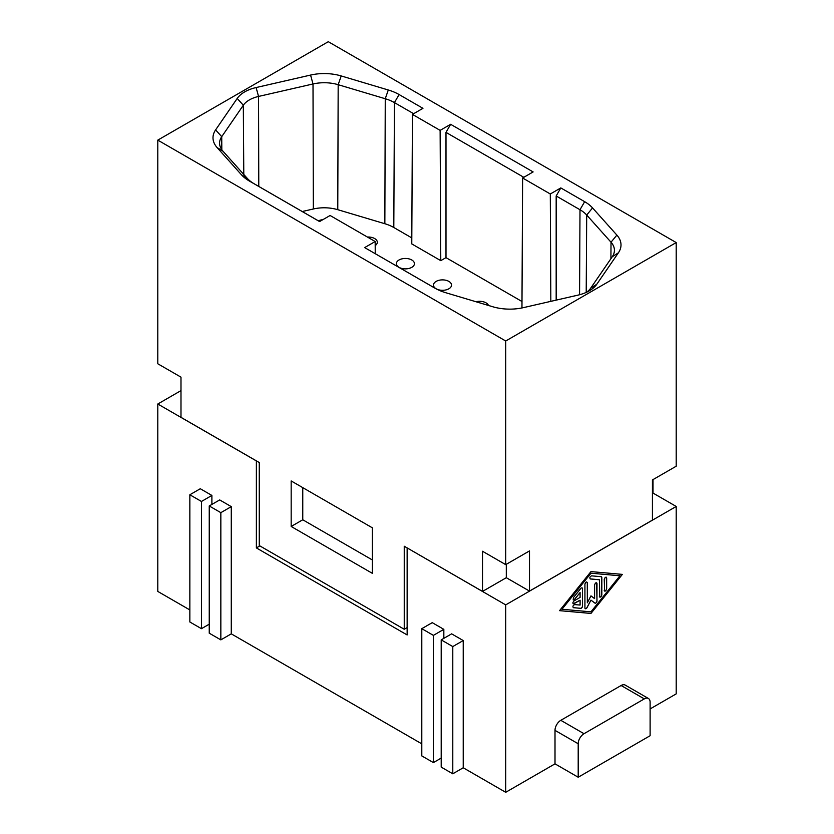 <?xml version="1.0" encoding="UTF-8"?>
<svg xmlns="http://www.w3.org/2000/svg" width="834" height="834" viewBox="0 0 834 834"><rect width="100%" height="100%" fill="white"/><g stroke="black" fill="none" stroke-linecap="round" stroke-linejoin="round"><path stroke-width="1.25" d="M258.78 186.43L258.55 96.442A27.126 15.658 0 0 0 243.33 105.23L221.729 136.661A30.41 17.556 0 0 0 219.582 143.208A30.41 17.556 0 0 0 222.98 151.204L217.121 147.587A37.009 21.371 0 0 1 215.599 129.906L237.2 98.464L243.33 105.23L243.789 174.462M586.583 292.234A27.126 15.658 0 0 0 590.67 288.189L596.8 284.238L618.401 252.796A37.009 21.371 0 0 0 616.879 235.105L611.02 242.214A30.41 17.556 0 0 1 614.418 250.346A30.41 17.556 0 0 1 612.271 256.747L590.67 288.189M411.808 237.909L393.804 227.505A36.081 20.829 0 0 0 384.849 223.731L337.77 209.688A29.524 17.045 0 0 0 313.334 208.99L302.242 211.523M337.77 209.688L338.177 84.693L385.256 98.735A36.967 21.34 0 0 1 394.43 102.603L413.643 113.695M596.8 284.238A33.725 19.474 0 0 1 589.158 290.91A33.725 19.474 0 0 1 577.889 295.153L523.429 307.631A37.009 21.371 0 0 1 492.79 306.756L445.71 292.703A43.566 25.156 0 0 1 435.077 288.251A43.566 25.156 0 0 1 434.9 288.147L364.666 247.594L436.213 288.877M529.496 591.087L529.496 550.92L505.717 564.639L482.521 551.253L482.521 591.421L506.301 577.701L529.496 591.087L652.428 520.114L652.428 479.936L676.207 466.216L676.207 242.569L505.717 341.002L505.717 564.639M450.631 124.308L445.992 132.377L445.992 257.643L440.779 260.656L440.123 130.375L450.631 124.308L533.124 171.929L522.616 177.996L521.959 307.527L522.501 307.829M372.35 559.958L302.763 519.78L302.763 487.64M291.17 526.473L372.35 573.344L372.35 527.818L291.17 480.947L291.17 526.473L302.763 519.78M550.836 301.355L550.294 193.988L522.616 177.996M652.428 493.332L653.012 492.998L653.012 479.602M488.463 305.463A9.018 5.213 0 0 0 486.003 302.836A9.018 5.213 0 0 0 476.016 301.752M322.841 219.686A9.018 5.213 0 0 0 318.4 220.854M505.717 341.002L157.793 140.122L328.283 41.7L676.207 242.569M157.793 140.122L157.793 363.77L180.988 377.156L180.988 417.334L259.27 462.536L259.27 545.561L404.24 629.253L404.24 546.228L482.521 591.421M364.666 247.594L375.175 241.526L330.097 215.495L319.578 221.563L249.345 181.02A43.566 25.156 0 0 1 241.443 174.775L217.121 147.587M375.175 241.526L375.237 253.672M586.208 292.4L586.698 215.036L611.02 242.214L610.915 258.717M440.779 260.656L411.777 243.914L412.434 114.394L440.123 130.375M237.2 98.464A33.725 19.474 0 0 1 256.111 87.549L258.55 96.442L313.011 83.973A30.41 17.556 0 0 1 338.177 84.693L341.21 75.946L388.29 89.989A43.566 25.156 0 0 1 399.1 94.555L422.953 108.326L412.434 114.394M445.992 132.377L523.815 177.308M584.655 201.682A43.566 25.156 0 0 1 592.557 207.927L586.698 215.036A36.967 21.34 0 0 0 579.995 209.741L584.655 201.682L560.813 187.921L550.294 193.988M241.443 174.775L247.302 178.382A36.967 21.34 0 0 0 254.005 183.678L249.345 181.02M592.557 207.927L616.879 235.105M256.111 87.549L310.571 75.07L313.011 83.973L313.334 208.99M341.21 75.946A37.009 21.371 0 0 0 310.571 75.07M247.302 178.382L222.98 151.204M407.138 627.585L404.24 629.253M319.61 221.552L254.005 183.678M556.174 300.125L556.174 195.98L579.995 209.741L579.567 294.736M448.89 281.412A9.018 5.213 0 0 0 439.059 280.276A9.018 5.213 0 0 0 433.492 285.092A9.018 5.213 0 0 0 436.14 288.772A9.018 5.213 0 0 0 445.971 289.909A9.018 5.213 0 0 0 451.538 285.092A9.018 5.213 0 0 0 448.89 281.412M521.99 301.512L445.992 257.643M556.174 195.98L560.813 187.921M375.196 245.592A9.018 5.213 0 0 0 377.312 242.235A9.018 5.213 0 0 0 374.664 238.555A9.018 5.213 0 0 0 367.429 237.054M411.777 259.979A9.018 5.213 0 0 0 401.946 258.853A9.018 5.213 0 0 0 396.379 263.669A9.018 5.213 0 0 0 399.027 267.349A9.018 5.213 0 0 0 408.858 268.475A9.018 5.213 0 0 0 414.425 263.669A9.018 5.213 0 0 0 411.777 259.979M506.301 564.305L506.301 577.701M650.113 708.942L676.207 693.878L676.207 506.457L505.717 604.879L407.201 547.938M650.113 735.724L578.202 777.236L555.006 763.84L555.006 730.365A8.204 4.733 -60 0 1 560.813 720.315L621.111 685.506L644.307 698.892A8.204 4.733 120 0 1 648.414 698.485A8.204 4.733 120 0 1 650.113 702.238L650.113 735.724M463.224 767.77L463.224 640.543L452.789 646.569L441.196 639.876L441.196 767.103L452.789 773.796L463.224 767.77L505.717 792.3L555.006 763.84M443.834 638.354L443.834 629.347L433.399 635.372L421.796 628.68L421.796 755.906L433.399 762.599L441.196 758.096M421.796 743.845L231.279 633.85L231.279 506.634L219.686 499.931L209.24 505.957L220.843 512.66L220.843 639.876L231.279 633.85M209.24 505.957L209.24 633.183L220.843 639.876M201.453 628.68L201.453 501.463L189.85 494.771L189.85 621.987L201.453 628.68L209.24 624.186M189.85 609.935L157.793 591.431L157.793 404.01L256.372 460.921L256.372 547.907L407.138 634.945L407.138 547.969M644.307 698.892L584.009 733.711A8.204 4.733 -60 0 0 578.202 743.751L578.202 777.236M652.949 493.03L676.207 506.457M443.834 629.347L432.241 622.654L421.796 628.68M463.224 640.543L451.632 633.85L441.196 639.876M505.717 792.3L505.717 604.879M211.888 504.434L211.888 495.438L200.285 488.734L189.85 494.771M211.888 495.438L201.453 501.463M231.279 506.634L220.843 512.66M452.789 773.796L452.789 646.569M433.399 762.599L433.399 635.372M180.988 390.614L157.793 404.01M259.854 545.895L256.372 547.907M648.414 698.485L625.219 685.1A8.204 4.733 120 0 0 621.111 685.506M559.551 610.655L590.962 613.438L622.372 574.386L590.962 571.603L559.551 610.655L590.899 613.407L622.3 574.386M590.899 573.187L619.954 575.783L590.962 611.833L561.97 609.268L590.899 573.187L619.954 575.783M561.97 609.268L590.962 573.219M594.913 603.097A1.71 0.99 120 0 0 596.216 602.607A1.71 0.99 120 0 0 596.946 600.907L596.998 583.571C596.195 582.236 595.393 582.705 594.59 584.968L594.59 598.604L590.962 595.872L587.334 602.784L587.334 582.716C586.531 581.381 585.729 581.84 584.926 584.113L584.926 607.913A1.71 0.99 120 0 0 585.28 608.695A1.71 0.99 120 0 0 587.042 607.6L590.962 600.126L594.882 603.076A1.71 0.99 120 0 0 594.944 603.118A1.71 0.99 120 0 0 596.258 602.659A1.71 0.99 120 0 0 596.998 600.939L596.644 582.789M587.282 582.685L587.334 602.784M604.254 590.316C605.057 591.65 605.859 591.191 606.662 588.919L606.662 577.993C605.859 576.659 605.057 577.118 604.254 579.39L604.608 591.097M604.191 590.284C604.994 591.619 605.807 591.15 606.61 588.887L606.318 577.211M573.198 607.621L580.693 608.34A1.71 0.99 120 0 0 582.507 606.089L582.507 588.721A1.71 0.99 120 0 0 582.153 587.939A1.71 0.99 120 0 0 580.693 588.564L573.448 597.571L573.198 599.907L574.657 599.292L580.089 592.536L580.089 597.405L574.053 600.897C572.489 602.721 572.489 603.649 574.053 603.68L580.089 600.199L580.089 605.067L574.657 604.587C572.895 605.505 572.499 606.547 573.448 607.705L580.631 608.309A1.71 0.99 120 0 0 582.445 606.057L582.445 588.689A1.71 0.99 120 0 0 582.122 587.928M573.198 603.764L580.089 600.199M599.417 596.331C600.219 597.665 601.033 597.196 601.835 594.934L601.835 577.566A1.71 0.99 120 0 0 601.481 576.784A1.71 0.99 120 0 0 601.231 576.701L591.567 575.846C589.815 576.763 589.409 577.806 590.357 578.963L599.417 579.766L599.771 597.113M590.107 578.879L599.417 579.766M585.249 608.674A1.71 0.99 120 0 0 586.98 607.569L590.962 600.126M594.59 598.604L590.962 595.883M596.946 583.539L596.623 582.768M606.61 577.962L606.287 577.191M573.166 603.753L573.99 603.649M580.089 592.536L574.595 599.26L573.166 599.896M599.365 596.289C600.167 597.624 600.97 597.165 601.773 594.892L601.773 577.524A1.71 0.99 120 0 0 601.45 576.763M384.849 223.731L385.256 98.735L388.29 89.989M393.804 227.505L394.43 102.603L399.1 94.555M215.599 129.906L221.729 136.661L221.813 149.734M612.271 256.747L618.401 252.796M578.202 743.751L555.006 730.365M584.009 733.711L560.813 720.315"/></g></svg>
